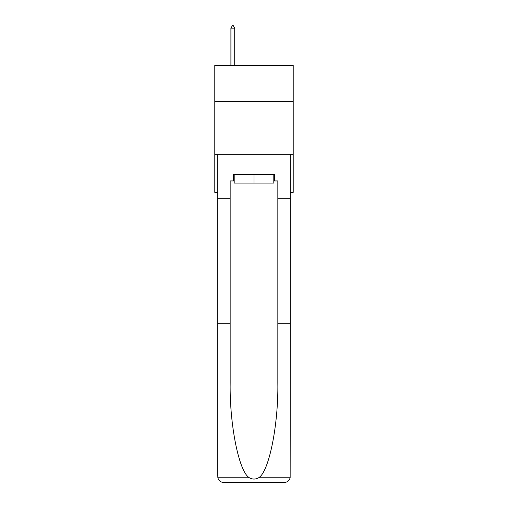 <?xml version="1.0" encoding="UTF-8"?>
<svg xmlns="http://www.w3.org/2000/svg" width="508" height="508" viewBox="0 0 508 508"><rect width="100%" height="100%" fill="white"/><g stroke="black" fill="none" stroke-linecap="round" stroke-linejoin="round"><path stroke-width="0.76" d="M293.192 101.282L293.192 65.272L214.808 65.272L214.808 101.282L293.192 101.282L293.192 192.373L290.328 192.373M293.192 154.242L214.808 154.242L214.808 101.282M214.808 154.242L214.808 192.373L217.672 192.373M273.806 174.581L273.806 183.051L234.194 183.051L234.194 174.581M254 174.581L254 183.051M233.559 180.937L230.168 180.937L230.168 323.717L217.672 323.717L217.856 477.768C218.815 480.771 220.872 482.384 224.022 482.6L283.978 482.6C287.128 482.384 289.185 480.771 290.144 477.768L290.328 323.717L277.832 323.717L277.832 180.937L274.441 180.937L274.441 174.581L233.559 174.581L233.559 180.937L234.194 180.937M267.875 482.6L283.978 482.6L267.875 482.6M230.168 323.717L230.168 382.975C229.508 425.069 239.071 472.23 249.39 477.768C252.457 479.476 255.53 479.476 258.61 477.768C268.929 472.23 278.492 425.069 277.832 382.975L277.832 323.717M217.672 476.244L217.672 154.242L290.328 154.242L290.328 198.73L277.832 198.73M230.168 198.73L217.672 198.73M290.328 323.717L290.328 198.73M273.806 180.937L274.441 180.937M234.721 28.156L233.134 25.4L232.499 25.4L230.911 28.156L234.721 28.156L234.721 65.272M230.911 28.156L230.911 65.272M217.856 477.768L249.39 477.768M258.61 477.768L290.144 477.768"/></g></svg>
